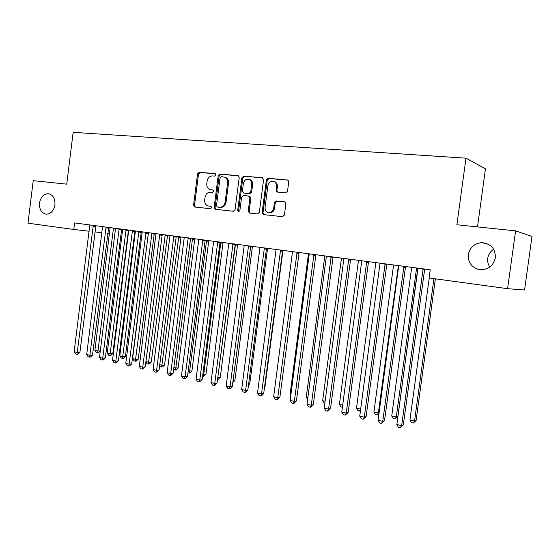 <?xml version="1.0" encoding="UTF-8"?>
<svg xmlns="http://www.w3.org/2000/svg" width="560" height="560" viewBox="0 0 560 560"><rect width="100%" height="100%" fill="white"/><g stroke="black" fill="none" stroke-linecap="round" stroke-linejoin="round"><path stroke-width="0.84" d="M215.845 174.951L214.956 173.628L199.241 172.263L197.561 173.873L193.564 205.121L194.705 206.997L210.448 208.74L211.645 207.627L210.847 206.297L208.334 206.003C205.737 205.177 204.519 203.161 204.701 199.962L205.037 197.337C205.751 193.977 207.571 192.276 210.497 192.22L212.541 192.423L213.745 191.296L213.024 190.001L210.056 189.616C207.683 188.671 206.591 186.704 206.78 183.708L207.116 181.083C207.837 177.716 209.664 175.994 212.59 175.91L214.641 176.085L215.845 174.951M468.328 254.597C467.873 261.772 471.009 266.651 477.729 269.227C486.983 270.767 492.863 266.973 495.362 257.852C495.46 248.598 490.917 243.53 481.719 242.648C474.341 243.418 469.882 247.401 468.328 254.597M493.675 249.256C490.343 251.447 488.369 254.471 487.746 258.342C487.354 261.52 488.054 264.439 489.846 267.092M39.494 203.021C39.207 209.37 41.426 213.087 46.151 214.172C50.813 214.004 53.746 210.903 54.943 204.876C55.244 198.723 53.137 195.013 48.629 193.76C43.792 193.718 40.747 196.805 39.494 203.021M285.642 192.892L287.525 191.212L288.743 181.902L287.959 180.117L268.212 178.255L266.378 179.935L262.122 212.611L263.326 214.571L282.527 216.699L284.403 215.047L285.873 203.819L284.851 201.908L276.255 200.984L274.4 202.65L273.679 208.173C272.902 211.379 271.082 212.821 268.212 212.499C265.965 211.708 264.922 209.958 265.083 207.27L267.89 185.724C268.905 182.035 271.019 180.677 274.232 181.65C275.926 182.665 276.689 184.289 276.5 186.515L276.031 190.127L276.969 191.996L285.642 192.892M73.794 229.453L28 223.202L33.215 180.67L66.738 184.156L73.15 132.328L465.983 158.179L456.89 224.763L515.599 230.867L507.591 288.68L429.107 277.97L430.213 269.787L74.606 222.943L73.794 229.453L89.166 231.238M239.211 177.541L237.902 175.623L219.94 174.062L218.211 175.693L214.137 207.368L215.306 209.272L233.296 211.267L235.06 209.65L239.211 177.541M243.698 176.127L262.234 177.737L263.585 179.69L259.343 212.303L257.523 213.941L249.431 213.038L248.241 211.092L249.942 197.967L248.612 196.014L243.39 195.496L241.612 197.127L239.848 210.721L238.518 211.834L237.685 210.483L241.92 177.779L243.698 176.127L262.864 177.954M477.498 226.905L485.471 168.791L465.983 158.179M507.591 288.68L524.552 290.003L532 236.446L515.599 230.867M94.948 231.91L101.941 232.722M107.751 233.401L109.515 233.604M213.283 190.127L211.75 189.973M208.334 206.003L208.719 206.066M211.113 206.402L209.657 206.241M215.446 173.824L200.2 172.501L198.513 174.104L194.523 205.296L195.356 207.074M238.518 175.833L220.871 174.3L219.142 175.924L215.075 207.543L215.936 209.349M221.284 176.673L220.066 177.821L216.489 205.66L217.287 206.99L219.555 207.242C222.53 207.221 224.385 205.506 225.127 202.104L227.591 182.973C227.794 180.145 226.807 178.199 224.616 177.142L221.284 176.673M218.169 207.158L217.378 207.004M224.567 177.121L225.54 177.373C227.724 178.43 228.718 180.376 228.508 183.197L226.051 202.293C225.309 205.688 223.454 207.403 220.486 207.424L218.309 207.186M249.543 196.217L250.838 198.163L249.137 211.267L250.04 213.115M244.601 176.365L242.823 178.017L238.595 210.658L239.008 211.806M251.713 184.331C251.888 182.021 251.083 180.39 249.298 179.445C246.267 178.682 244.286 180.061 243.362 183.568L242.396 191.044L243.719 192.983L248.941 193.494L250.733 191.849L251.713 184.331L252.602 184.555C252.777 182.252 251.979 180.621 250.194 179.676L249.179 179.396M252.602 184.555L251.629 192.059L249.83 193.704L244.615 193.193M273.896 181.496L275.093 181.881C276.787 182.896 277.543 184.513 277.361 186.739L276.892 190.344L277.69 192.136M268.583 212.576L269.08 212.674C271.95 212.996 273.77 211.554 274.54 208.362L273.679 208.173M285.019 201.978L277.116 201.18L275.261 202.846L274.54 208.362M287.994 180.138L269.08 178.493L267.246 180.166L263.004 212.786L263.921 214.648M110.145 227.626L94.885 350.322L97.951 351.001L113.484 228.067M100.303 350.973L98.525 352.695L97.531 352.765L96.306 352.499L94.885 350.322M97.531 352.765L97.951 351.001L100.317 350.84M93.268 225.407L77.266 352.436L74.144 351.729L89.796 224.945M95.865 225.75L79.919 352.254L77.266 352.436L76.867 354.256L75.621 353.969L74.144 351.729M79.919 352.254L77.931 354.179L76.867 354.256M122.675 229.278L107.233 353.052L110.348 353.745L112.819 353.563L128.485 230.041M112.819 353.563L110.887 355.446L109.9 355.523L126.077 229.726M109.9 355.523L108.654 355.243L107.233 353.052M135.429 230.958L119.798 355.838L122.976 356.538L125.412 356.342L141.274 231.728M125.412 356.342L123.473 358.239L122.493 358.323L138.887 231.413M122.493 358.323L121.226 358.043L119.798 355.838M106.078 227.094L89.88 355.278L86.702 354.564L102.543 226.625M108.654 227.43L92.512 355.082L89.88 355.278L89.453 357.112L88.186 356.825L86.702 354.564M92.512 355.082L90.503 357.028L89.453 357.112M119.133 228.809L102.725 358.176L99.491 357.448L115.535 228.34M121.674 229.145L105.329 357.966L102.725 358.176L102.27 360.017L100.975 359.73L99.491 357.448M105.329 357.966L103.313 359.933L102.27 360.017M148.428 232.736L132.587 358.666L135.821 359.38L138.236 359.17L154.287 233.443M138.236 359.17L136.283 361.088L135.317 361.179L151.935 233.135M135.317 361.179L134.022 360.892L132.587 358.666M145.922 361.613L148.904 362.271L151.284 362.047L167.545 235.186M151.284 362.047L149.324 363.986L148.365 364.084L165.228 234.885M148.365 364.084L147.049 363.79L145.873 361.956M132.433 230.566L115.808 361.13L112.518 360.388L128.765 230.083M134.939 230.895L118.384 360.906L115.808 361.13L115.325 362.985L114.009 362.684L112.518 360.388M118.384 360.906L116.354 362.887L115.325 362.985M145.985 232.351L129.143 364.14L125.79 363.377L142.24 231.854M148.456 232.673L131.691 363.895L129.143 364.14L128.632 366.002L127.288 365.701L125.79 363.377M131.691 363.895L129.647 365.904L128.632 366.002M159.74 364.672L162.232 365.218L164.577 364.98L181.041 236.964M164.577 364.98L162.603 366.94L161.658 367.038L178.759 236.663M161.658 367.038L160.321 366.744L159.621 365.638M159.789 234.164L142.73 367.206L139.314 366.429L155.981 233.667M162.232 234.486L145.243 366.947L142.73 367.206L142.184 369.075L140.819 368.767L139.314 366.429M145.243 366.947L143.192 368.97L142.184 369.075M173.831 367.787L178.115 367.969L194.789 238.777M178.115 367.969L176.127 369.95L175.203 370.055L175.805 368.221L192.542 238.483M175.203 370.055L173.621 369.418M173.866 236.019L156.583 370.328L153.097 369.537L169.981 235.508M176.274 236.334L159.054 370.055L156.583 370.328L155.995 372.211L154.602 371.896L153.097 369.537M159.054 370.055L156.989 372.099L155.995 372.211M188.195 370.965L191.912 371.014L208.796 240.618M191.912 371.014L189.91 373.009L188.993 373.121L189.63 371.28L206.591 240.331M188.993 373.121L187.95 372.89M188.216 237.909L170.702 373.513L167.146 372.708L184.254 237.391M190.582 238.224L173.138 373.226L170.702 373.513L170.079 375.41L168.658 375.088L167.146 372.708M173.138 373.226L171.059 375.291L170.079 375.41M202.846 374.206L205.961 374.115L223.069 242.501M205.961 374.115L203.945 376.131L203.049 376.25L203.721 374.395L220.899 242.214M203.049 376.25L202.594 376.152M202.853 239.841L185.094 376.761L181.468 375.942L198.814 239.309M205.177 240.142L187.495 376.453L185.094 376.761L184.436 378.665L182.987 378.343L181.468 375.942M187.495 376.453L185.402 378.546L184.436 378.665M217.784 377.51L220.276 377.272L237.615 244.419M217.623 378.784L235.487 244.139M220.276 377.272L218.253 379.316L217.539 379.414M217.777 241.801L199.773 380.072L196.077 379.232L213.654 241.262M220.059 242.102L202.132 379.75L199.773 380.072L199.08 381.99L197.603 381.654L196.077 379.232M202.132 379.75L200.025 381.857L199.08 381.99M233.037 380.765L234.871 380.492L252.441 246.372M232.834 382.557L234.871 380.492M232.995 243.81L214.746 383.446L210.973 382.592L228.795 243.257M235.235 244.104L217.063 383.103L214.746 383.446L214.011 385.378L212.506 385.035L210.973 382.592M217.063 383.103L214.942 385.238L214.011 385.378M248.619 383.957L249.753 383.775L267.561 248.36M249.753 383.775L248.472 385.07M248.528 245.854L230.02 386.89L226.17 386.022L244.237 245.287M250.719 246.141L232.288 386.533L230.02 386.89L229.243 388.836L227.71 388.486L226.17 386.022M232.288 386.533L230.16 388.689L229.243 388.836M264.523 387.191L264.915 387.128L282.968 250.39M264.915 387.128L264.474 387.576M264.376 247.94L245.602 390.404L241.682 389.522L260.001 247.366M266.518 248.227L247.828 390.026L245.602 390.404L244.79 392.364L243.222 392.007L241.682 389.522M247.828 390.026L245.679 392.21L244.79 392.364M297.073 252.245L277.753 397.656L273.658 396.732L292.509 251.65L274.533 390.061M280.553 250.075L261.513 393.995L257.502 393.092L276.087 249.487M282.646 250.348L263.683 393.596L261.513 393.995L260.652 395.969L259.056 395.605L257.502 393.092M263.683 393.596L261.527 395.801L260.652 395.969M308.49 253.75L290.206 393.526L291.039 393.715M290.913 394.695L290.206 393.526M299.103 252.518L279.874 397.236L277.753 397.656L276.843 399.644L275.212 399.273L273.658 396.732M279.874 397.236L277.697 399.469L276.843 399.644M324.814 255.899L306.271 397.082L307.895 397.439M307.643 399.35L306.271 397.082M313.936 254.471L294.329 401.394L290.15 400.456L309.281 253.855M315.917 254.73L296.394 400.96L294.329 401.394L293.377 403.396L291.711 403.011L290.15 400.456M296.394 400.96L294.21 403.214L293.377 403.396M341.474 258.097L322.665 400.708L325.115 401.254M324.835 403.354L324.163 403.2L322.665 400.708M331.163 256.739L311.262 405.216L306.992 404.257L326.403 256.109M333.081 256.991L313.271 404.754L311.262 405.216L310.261 407.225L308.56 406.84L306.992 404.257M313.271 404.754L311.066 407.036L310.261 407.225M358.477 260.337L339.402 404.411L342.706 405.139M342.419 407.267L340.9 406.924L339.402 404.411M348.761 259.056L328.559 409.115L324.198 408.135L343.903 258.419M350.616 259.301L330.505 408.632L328.559 409.115L327.509 411.138L325.766 410.746L324.198 408.135M330.505 408.632L327.509 411.138M375.844 262.626L356.489 408.191L360.682 409.115M360.444 410.893L357.987 410.732L356.489 408.191M360.633 409.472L359.716 411.11M366.744 261.422L346.227 413.105L341.775 412.097L361.774 260.771M368.529 261.66L348.11 412.594L346.227 413.105L345.128 415.135L343.35 414.736L341.775 412.097M348.11 412.594L345.128 415.135M393.575 264.957L373.926 412.048L378.35 413.028L398.391 265.594M378.994 413.623L377.202 415.002L375.438 414.61L373.926 412.048M377.202 415.002L378.35 413.028L379.106 412.804M385.119 263.844L364.287 417.179L359.737 416.15L380.044 263.179M386.841 264.068L366.107 416.64L364.287 417.179L363.132 419.223L361.312 418.81L359.737 416.15M366.107 416.64L363.132 419.223M411.684 267.344L391.741 415.989L396.256 416.99L397.873 416.465L417.921 268.66M397.873 416.465L395.059 418.978L396.256 416.99L416.605 267.995M395.059 418.978L393.253 418.579L391.741 415.989M403.914 266.322L382.746 421.344L378.098 420.294L398.72 265.636M405.552 266.539L384.496 420.777L382.746 421.344L381.535 423.402L379.673 422.975L378.098 420.294M384.496 420.777L381.535 423.402M429.24 277.984L409.941 420.014L414.554 421.036L416.101 420.49L435.379 278.824M416.101 420.49L413.301 423.038L414.554 421.036L433.93 278.628M413.301 423.038L411.46 422.625L409.941 420.014M423.122 268.849L401.625 425.6L396.865 424.529L417.816 268.149M424.69 269.059L403.298 425.012L401.625 425.6L400.351 427.672L398.447 427.238L396.865 424.529M403.298 425.012L400.351 427.672M194.523 205.296L193.564 205.121M198.513 174.104L197.561 173.873M200.2 172.501L199.241 172.263M215.075 207.543L214.137 207.368M219.142 175.924L218.211 175.693M220.871 174.3L219.94 174.062M238.336 175.735L237.902 175.623M220.486 207.424L219.555 207.242M226.051 202.293L225.127 202.104M228.508 183.197L227.591 182.973M262.703 177.863L262.234 177.737M249.137 211.267L248.241 211.092M250.838 198.163L249.942 197.967M238.595 210.658L237.685 210.483M242.823 178.017L241.92 177.779M249.83 193.704L248.941 193.494M251.629 192.059L250.733 191.849M276.892 190.344L276.031 190.127M277.361 186.739L276.5 186.515M275.261 202.846L274.4 202.65M277.116 201.18L276.255 200.984M284.83 201.901L284.473 201.817M263.004 212.786L262.122 212.611M267.246 180.166L266.378 179.935M269.08 178.493L268.212 178.255M287.861 180.068L287.343 179.921M115.605 228.998L113.288 228.711M115.542 228.403L113.456 228.137M93.177 225.589L95.788 225.918M93.016 226.184L95.62 226.506M128.296 230.678L125.874 230.377M128.457 230.097L126.042 229.796M141.078 232.365L138.691 232.071M141.246 231.784L138.859 231.483M105.994 227.283L108.57 227.605M105.826 227.878L108.402 228.2M119.049 228.998L121.597 229.32M118.874 229.607L121.422 229.922M154.091 234.087L151.732 233.793M154.259 233.499L151.907 233.205M167.342 235.837L165.018 235.55M167.517 235.242L165.193 234.955M132.342 230.755L134.862 231.07M132.167 231.364L134.687 231.679M145.894 232.54L148.372 232.855M145.712 233.156L148.197 233.464M180.838 237.622L178.549 237.335M181.013 237.027L178.724 236.74M159.698 234.36L162.148 234.668M159.516 234.983L161.966 235.284M194.586 239.435L192.325 239.162M194.761 238.833L192.507 238.553M173.775 236.215L176.183 236.516M173.586 236.845L176.001 237.139M208.586 241.29L206.367 241.017M208.768 240.681L206.549 240.401M188.118 238.112L190.498 238.406M187.936 238.742L190.309 239.036M222.859 243.173L220.675 242.907M223.041 242.564L220.864 242.291M202.755 240.037L205.086 240.331M202.559 240.674L204.897 240.961M237.398 245.098L235.263 244.832M237.587 244.475L235.452 244.209M217.672 242.004L219.961 242.291M217.483 242.648L219.772 242.935M252.217 247.058L250.446 246.841M252.413 246.428L250.684 246.218M232.897 244.013L235.137 244.293M232.694 244.664L234.941 244.937M267.33 249.053L266.245 248.92M267.526 248.423L266.483 248.29M248.423 246.057L250.621 246.33M248.227 246.715L250.425 246.988M282.744 251.09L282.366 251.048M264.271 248.15L266.42 248.416M264.068 248.815L266.217 249.074M280.448 250.285L282.548 250.544M280.238 250.95L282.338 251.209M296.961 252.462L299.005 252.714M296.751 253.141L298.795 253.386M313.824 254.681L315.812 254.926M313.607 255.367L315.595 255.605M331.051 256.956L332.976 257.187M330.827 257.649L332.759 257.88M348.642 259.273L350.504 259.504M348.418 259.973L350.287 260.197M366.625 261.646L368.417 261.863M366.394 262.353L368.193 262.563M398.832 266.448L398.125 266.364M398.741 265.72L398.349 265.678M385 264.068L386.729 264.278M384.769 264.782L386.491 264.985M417.858 268.947L416.332 268.772M417.83 268.226L416.563 268.079M403.788 266.546L405.44 266.742M403.55 267.267L405.202 267.463M422.996 269.08L424.571 269.269M422.758 269.808L424.333 269.99M481.691 269.794L477.729 269.227M488.754 244.398L481.719 242.648M218.225 207.172L217.287 206.99M225.54 177.373L224.616 177.142M249.795 196.273L248.906 196.077M250.194 179.676L249.298 179.445M277.452 192.115L276.969 191.996M275.093 181.881L274.232 181.65"/></g></svg>
